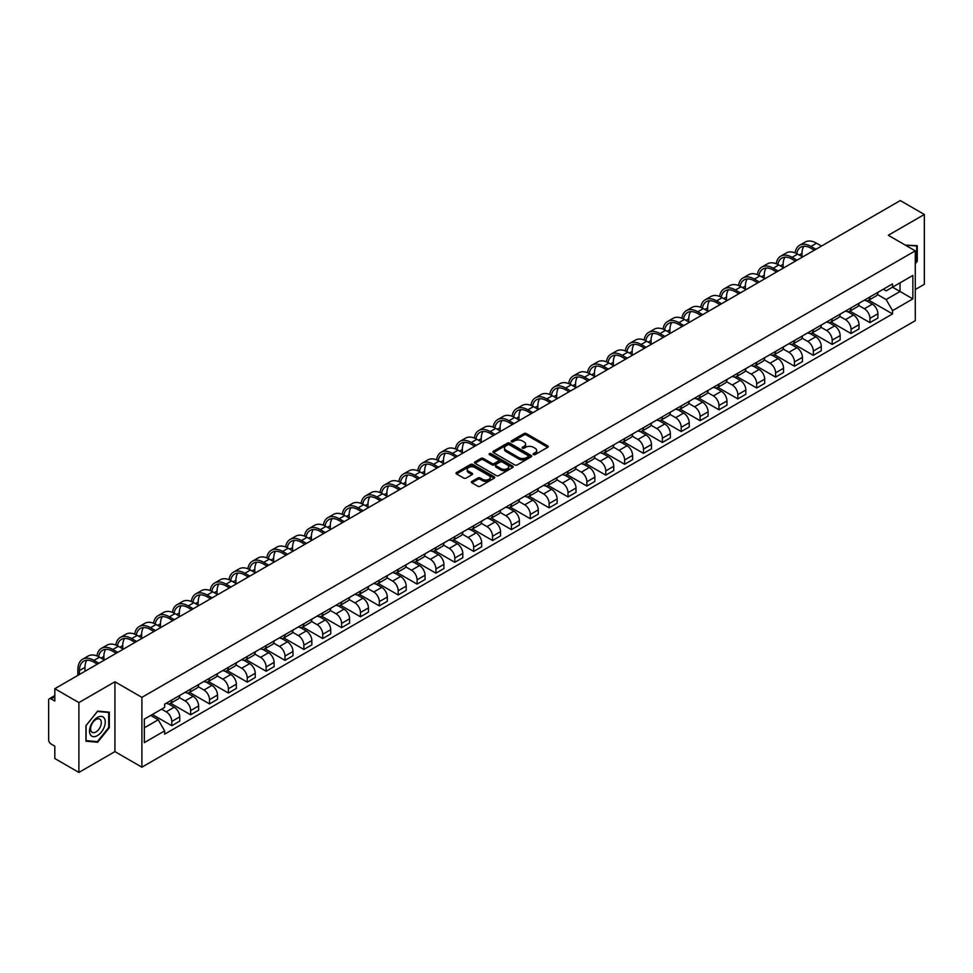 <?xml version="1.0" encoding="UTF-8"?>
<svg xmlns="http://www.w3.org/2000/svg" width="973" height="973" viewBox="0 0 973 973"><rect width="100%" height="100%" fill="white"/><g stroke="black" fill="none" stroke-linecap="round" stroke-linejoin="round"><path stroke-width="1.46" d="M533.459 454.573A1.18 0.681 0 0 0 535.126 454.573L547.738 447.288A1.678 0.973 0 0 0 548.237 446.607A1.678 0.973 0 0 0 547.738 445.914L526.369 433.581A1.678 0.973 0 0 0 523.997 433.581L511.384 440.866A1.18 0.681 0 0 0 513.039 441.827L514.681 440.878A5.376 3.101 0 0 1 522.27 440.878L524.058 441.912A5.376 3.101 0 0 1 525.627 444.102A5.376 3.101 0 0 1 524.058 446.291L522.428 447.239A1.18 0.681 0 0 0 524.082 448.2L525.712 447.252A5.376 3.101 0 0 1 533.313 447.252L535.101 448.285A5.376 3.101 0 0 1 536.67 450.475A5.376 3.101 0 0 1 535.101 452.664L533.459 453.613A1.18 0.681 0 0 0 533.459 454.573L533.459 453.613M471.881 481.428A1.678 0.973 0 0 0 471.382 482.109A1.678 0.973 0 0 0 471.881 482.79L477.877 486.257A1.678 0.973 0 0 0 480.248 486.257L494.26 478.169A1.678 0.973 0 0 0 494.746 477.488A1.678 0.973 0 0 0 494.26 476.794L472.89 464.462A1.678 0.973 0 0 0 470.506 464.462L456.507 472.55A1.678 0.973 0 0 0 456.009 473.231A1.678 0.973 0 0 0 456.507 473.924L463.744 478.096A1.678 0.973 0 0 0 466.116 478.096L472.112 474.642A1.678 0.973 0 0 0 472.61 473.948A1.678 0.973 0 0 0 472.112 473.267L468.524 471.2A4.488 2.591 0 0 1 467.21 469.363A4.488 2.591 0 0 1 469.983 466.967A4.488 2.591 0 0 1 474.873 467.526L488.945 475.651A4.488 2.591 0 0 1 490.258 477.488A4.488 2.591 0 0 1 487.485 479.884A4.488 2.591 0 0 1 482.596 479.312L480.248 477.962A1.678 0.973 0 0 0 477.877 477.962L471.881 481.428L471.881 482.79L477.877 479.361L477.877 477.962M141.9 697.361L114.936 681.781L78.886 702.591L54.816 688.702L900.28 200.572L924.35 214.474L888.3 235.284L915.277 250.852L141.9 697.361L141.9 767.186L915.277 320.689L915.277 250.852M514.79 464.936A1.678 0.973 0 0 0 517.174 464.936L531.173 456.848A1.678 0.973 0 0 0 531.672 456.167A1.678 0.973 0 0 0 531.173 455.486L509.803 443.141A1.678 0.973 0 0 0 507.432 443.141L493.42 451.229A1.678 0.973 0 0 0 492.934 451.91A1.678 0.973 0 0 0 493.42 452.603L514.79 464.936M489.796 454.829A1.18 0.681 0 0 1 490.988 454.987L512.698 467.526L498.711 475.602A1.678 0.973 0 0 1 496.327 475.602L474.958 463.257L474.958 461.883A1.678 0.973 0 0 0 474.471 462.576A1.678 0.973 0 0 0 474.958 463.257M474.958 461.883L480.954 458.429A1.678 0.973 0 0 1 483.338 458.429L491.997 463.428A1.678 0.973 0 0 0 494.369 463.428L498.346 461.129A1.678 0.973 0 0 0 498.845 460.448A1.678 0.973 0 0 0 498.346 459.767L489.334 454.549A1.18 0.681 0 0 1 490.988 453.6L512.722 466.14A1.678 0.973 0 0 1 513.209 466.821A1.678 0.973 0 0 1 512.722 467.514L512.722 466.14M78.886 702.591L78.886 772.428L54.816 758.526L54.816 746.169L51.07 744.004A3.418 1.97 -120 0 1 48.65 739.808L48.65 700.292A3.418 1.97 -120 0 1 49.355 698.723L54.816 695.573M915.277 289.54L924.35 284.298L924.35 214.474M78.886 772.428L114.936 751.618L141.9 767.186M54.816 688.702L54.816 701.059L51.07 698.894A3.418 1.97 -120 0 0 49.355 698.723M869.923 296.947A7.869 4.549 60 0 1 868.293 300.475L876.272 295.865A7.869 4.549 -120 0 0 877.901 292.338M858.587 305.413L864.352 308.745A7.869 4.549 60 0 1 869.923 318.378L877.901 313.768A7.869 4.549 -120 0 0 872.343 304.135L866.627 300.839M877.901 313.768L877.901 318.037L869.923 322.635L849.915 311.092M868.293 300.475A7.869 4.549 60 0 1 864.413 300.122M869.923 318.378L869.923 322.635M851.047 307.833A7.869 4.549 60 0 1 849.417 311.372L857.408 306.763A7.869 4.549 -120 0 0 859.037 303.223M831.039 321.978L851.047 333.532L859.037 328.923L859.037 324.666A7.869 4.549 -120 0 0 853.467 315.033L847.763 311.725M849.417 311.372A7.869 4.549 60 0 1 845.549 311.007M839.723 316.31L845.488 319.643A7.869 4.549 60 0 1 851.047 329.275L851.047 333.532M832.183 318.73A7.869 4.549 60 0 1 830.553 322.258L838.531 317.648A7.869 4.549 -120 0 0 840.161 314.121M812.175 332.875L832.183 344.43L840.161 339.82L840.161 335.563A7.869 4.549 -120 0 0 834.603 325.919L828.887 322.622M830.553 322.258A7.869 4.549 60 0 1 826.685 321.905M820.859 327.208L826.624 330.528A7.869 4.549 60 0 1 832.183 340.173L832.183 344.43M813.319 329.628A7.869 4.549 60 0 1 811.689 333.155L819.667 328.546A7.869 4.549 -120 0 0 821.297 325.018M793.299 343.773L813.319 355.327L821.297 350.718L821.297 346.449A7.869 4.549 -120 0 0 815.739 336.816L810.023 333.52M811.689 333.155A7.869 4.549 60 0 1 807.809 332.802M801.983 338.093L807.748 341.426A7.869 4.549 60 0 1 813.319 351.058L813.319 355.327M794.442 340.514A7.869 4.549 60 0 1 792.813 344.053L800.803 339.443A7.869 4.549 -120 0 0 802.433 335.904M774.435 354.659L794.442 366.213L802.433 361.603L802.433 357.346A7.869 4.549 -120 0 0 796.863 347.714L791.146 344.406M792.813 344.053A7.869 4.549 60 0 1 788.945 343.7M783.119 348.991L788.884 352.323A7.869 4.549 60 0 1 794.442 361.956L794.442 366.213M775.578 351.411A7.869 4.549 60 0 1 773.949 354.938L781.927 350.329A7.869 4.549 -120 0 0 783.557 346.802M755.571 365.556L775.578 377.11L783.557 372.501L783.557 368.244A7.869 4.549 -120 0 0 777.999 358.599L772.282 355.303M773.949 354.938A7.869 4.549 60 0 1 770.069 354.586M764.243 359.888L770.008 363.209A7.869 4.549 60 0 1 775.578 372.854L775.578 377.11M756.714 362.309A7.869 4.549 60 0 1 755.084 365.836L763.063 361.226A7.869 4.549 -120 0 0 764.693 357.699M736.695 376.454L756.714 388.008L764.693 383.398L764.693 379.129A7.869 4.549 -120 0 0 759.122 369.497L753.418 366.201M755.084 365.836A7.869 4.549 60 0 1 751.205 365.483M745.379 370.774L751.144 374.106A7.869 4.549 60 0 1 756.714 383.739L756.714 388.008M737.838 373.194A7.869 4.549 60 0 1 736.208 376.733L744.199 372.124A7.869 4.549 -120 0 0 745.829 368.585M717.831 387.339L737.838 398.894L745.829 394.284L745.829 390.027A7.869 4.549 -120 0 0 740.258 380.394L734.542 377.086M736.208 376.733A7.869 4.549 60 0 1 732.341 376.381M726.515 381.671L732.28 385.004A7.869 4.549 60 0 1 737.838 394.637L737.838 398.894M718.974 384.092A7.869 4.549 60 0 1 717.344 387.619L725.323 383.009A7.869 4.549 -120 0 0 726.953 379.482M698.955 398.237L718.974 409.791L726.953 405.182L726.953 400.925A7.869 4.549 -120 0 0 721.394 391.28L715.678 387.984M717.344 387.619A7.869 4.549 60 0 1 713.464 387.266M707.639 392.569L713.404 395.889A7.869 4.549 60 0 1 718.974 405.534L718.974 409.791M700.098 394.989A7.869 4.549 60 0 1 698.468 398.516L706.459 393.907A7.869 4.549 -120 0 0 708.089 390.38M680.091 409.134L700.098 420.689L708.089 416.079L708.089 411.81A7.869 4.549 -120 0 0 702.518 402.177L696.814 398.881M698.468 398.516A7.869 4.549 60 0 1 694.6 398.164M688.775 403.454L694.54 406.787A7.869 4.549 60 0 1 700.098 416.42L700.098 420.689M681.234 405.875A7.869 4.549 60 0 1 679.604 409.414L687.583 404.804A7.869 4.549 -120 0 0 689.212 401.265M661.226 420.02L681.234 431.574L689.212 426.965L689.212 422.708A7.869 4.549 -120 0 0 683.654 413.075L677.938 409.779M679.604 409.414A7.869 4.549 60 0 1 675.736 409.061M669.91 414.352L675.676 417.685A7.869 4.549 60 0 1 681.234 427.317L681.234 431.574M662.37 416.772A7.869 4.549 60 0 1 660.74 420.3L668.719 415.702A7.869 4.549 -120 0 0 670.348 412.163M642.35 430.917L662.37 442.472L670.348 437.862L670.348 433.605A7.869 4.549 -120 0 0 664.79 423.96L659.074 420.664M660.74 420.3A7.869 4.549 60 0 1 656.86 419.947M651.034 425.25L656.799 428.57A7.869 4.549 60 0 1 662.37 438.215L662.37 442.472M643.494 427.67A7.869 4.549 60 0 1 641.864 431.197L649.855 426.588A7.869 4.549 -120 0 0 651.484 423.06M623.486 441.815L643.494 453.369L651.484 448.76L651.484 444.491A7.869 4.549 -120 0 0 645.914 434.858L640.198 431.562M641.864 431.197A7.869 4.549 60 0 1 637.996 430.844M632.17 436.135L637.935 439.468A7.869 4.549 60 0 1 643.494 449.1L643.494 453.369M624.63 438.555A7.869 4.549 60 0 1 623 442.095L630.978 437.485A7.869 4.549 -120 0 0 632.608 433.946M604.622 452.7L624.63 464.255L632.608 459.645L632.608 455.388A7.869 4.549 -120 0 0 627.05 445.756L621.333 442.46M623 442.095A7.869 4.549 60 0 1 619.12 441.742M613.294 447.033L619.059 450.365A7.869 4.549 60 0 1 624.63 459.998L624.63 464.255M605.753 449.453A7.869 4.549 60 0 1 604.136 452.992L612.114 448.383A7.869 4.549 -120 0 0 613.744 444.843M585.746 463.598L605.765 475.152L613.744 470.543L613.744 466.286A7.869 4.549 -120 0 0 608.174 456.641L602.469 453.345M604.136 452.992A7.869 4.549 60 0 1 600.256 452.627M594.43 457.93L600.195 461.251A7.869 4.549 60 0 1 605.765 470.896L605.765 475.152M586.889 460.351A7.869 4.549 60 0 1 585.26 463.878L593.25 459.268A7.869 4.549 -120 0 0 594.868 455.741M566.882 474.496L586.889 486.05L594.868 481.44L594.868 477.184A7.869 4.549 -120 0 0 589.31 467.539L583.593 464.243M585.26 463.878A7.869 4.549 60 0 1 581.392 463.525M575.566 468.816L581.331 472.148A7.869 4.549 60 0 1 586.889 481.781L586.889 486.05M568.025 471.236A7.869 4.549 60 0 1 566.395 474.775L574.374 470.166A7.869 4.549 -120 0 0 576.004 466.639M548.006 485.381L568.025 496.935L576.004 492.326L576.004 488.069A7.869 4.549 -120 0 0 570.446 478.436L564.729 475.14M566.395 474.775A7.869 4.549 60 0 1 562.516 474.423M556.69 479.713L562.455 483.046A7.869 4.549 60 0 1 568.025 492.679L568.025 496.935M549.149 482.134A7.869 4.549 60 0 1 547.519 485.673L555.51 481.063A7.869 4.549 -120 0 0 557.14 477.524M529.142 496.279L549.149 507.833L557.14 503.223L557.14 498.967A7.869 4.549 -120 0 0 551.569 489.334L545.853 486.026M547.519 485.673A7.869 4.549 60 0 1 543.652 485.308M537.826 490.611L543.591 493.931A7.869 4.549 60 0 1 549.149 503.576L549.149 507.833M530.285 493.031A7.869 4.549 60 0 1 528.655 496.558L536.634 491.949A7.869 4.549 -120 0 0 538.264 488.422M510.278 507.176L530.285 518.731L538.264 514.121L538.264 509.864A7.869 4.549 -120 0 0 532.705 500.219L526.989 496.923M528.655 496.558A7.869 4.549 60 0 1 524.788 496.206M518.95 501.496L524.727 504.829A7.869 4.549 60 0 1 530.285 514.474L530.285 518.731M511.421 503.929A7.869 4.549 60 0 1 509.791 507.456L517.77 502.846A7.869 4.549 -120 0 0 519.4 499.319M491.401 518.062L511.421 529.616L519.4 525.006L519.4 520.75A7.869 4.549 -120 0 0 513.841 511.117L508.125 507.821M509.791 507.456A7.869 4.549 60 0 1 505.911 507.103M500.086 512.394L505.851 515.726A7.869 4.549 60 0 1 511.421 525.359L511.421 529.616M492.545 514.814A7.869 4.549 60 0 1 490.915 518.354L498.906 513.744A7.869 4.549 -120 0 0 500.536 510.205M472.537 528.959L492.545 540.514L500.536 535.904L500.536 531.647A7.869 4.549 -120 0 0 494.965 522.014L489.249 518.706M490.915 518.354A7.869 4.549 60 0 1 487.047 517.989M481.221 523.292L486.986 526.624A7.869 4.549 60 0 1 492.545 536.257L492.545 540.514M473.681 525.712A7.869 4.549 60 0 1 472.051 529.239L480.03 524.629A7.869 4.549 -120 0 0 481.659 521.102M453.673 539.857L473.681 551.411L481.659 546.802L481.659 542.545A7.869 4.549 -120 0 0 476.101 532.9L470.385 529.604M472.051 529.239A7.869 4.549 60 0 1 468.171 528.886M462.345 534.189L468.11 537.51A7.869 4.549 60 0 1 473.681 547.154L473.681 551.411M454.805 536.61A7.869 4.549 60 0 1 453.175 540.137L461.166 535.527A7.869 4.549 -120 0 0 462.795 532M434.797 550.754L454.805 562.297L462.795 557.699L462.795 553.43A7.869 4.549 -120 0 0 457.225 543.798L451.521 540.501M453.175 540.137A7.869 4.549 60 0 1 449.307 539.784M443.481 545.075L449.246 548.407A7.869 4.549 60 0 1 454.805 558.04L454.805 562.297M435.94 547.495A7.869 4.549 60 0 1 434.311 551.034L442.289 546.425A7.869 4.549 -120 0 0 443.919 542.885M415.933 561.64L435.94 573.194L443.919 568.585L443.919 564.328A7.869 4.549 -120 0 0 438.361 554.695L432.644 551.387M434.311 551.034A7.869 4.549 60 0 1 430.443 550.669M424.617 555.972L430.382 559.305A7.869 4.549 60 0 1 435.94 568.937L435.94 573.194M417.076 558.393A7.869 4.549 60 0 1 415.447 561.92L423.425 557.31A7.869 4.549 -120 0 0 425.055 553.783M397.057 572.538L417.076 584.092L425.055 579.482L425.055 575.225A7.869 4.549 -120 0 0 419.497 565.581L413.78 562.285M415.447 561.92A7.869 4.549 60 0 1 411.567 561.567M405.741 566.87L411.506 570.19A7.869 4.549 60 0 1 417.076 579.835L417.076 584.092M398.2 569.29A7.869 4.549 60 0 1 396.57 572.817L404.561 568.208A7.869 4.549 -120 0 0 406.191 564.681M378.193 583.435L398.2 594.99L406.191 590.38L406.191 586.111A7.869 4.549 -120 0 0 400.621 576.478L394.904 573.182M396.57 572.817A7.869 4.549 60 0 1 392.703 572.465M386.877 577.755L392.642 581.088A7.869 4.549 60 0 1 398.2 590.72L398.2 594.99M379.336 580.176A7.869 4.549 60 0 1 377.706 583.715L385.685 579.105A7.869 4.549 -120 0 0 387.315 575.566M359.329 594.321L379.336 605.875L387.315 601.265L387.315 597.008A7.869 4.549 -120 0 0 381.757 587.376L376.04 584.068M377.706 583.715A7.869 4.549 60 0 1 373.827 583.362M368.001 588.653L373.766 591.985A7.869 4.549 60 0 1 379.336 601.618L379.336 605.875M360.472 591.073A7.869 4.549 60 0 1 358.842 594.6L366.821 589.991A7.869 4.549 -120 0 0 368.451 586.464M340.453 605.218L360.472 616.773L368.451 612.163L368.451 607.906A7.869 4.549 -120 0 0 362.88 598.261L357.176 594.965M358.842 594.6A7.869 4.549 60 0 1 354.963 594.248M349.137 599.55L354.902 602.871A7.869 4.549 60 0 1 360.472 612.516L360.472 616.773M341.596 601.971A7.869 4.549 60 0 1 339.966 605.498L347.957 600.888A7.869 4.549 -120 0 0 349.587 597.361M321.589 616.116L341.596 627.67L349.587 623.061L349.587 618.792A7.869 4.549 -120 0 0 344.016 609.159L338.3 605.863M339.966 605.498A7.869 4.549 60 0 1 336.099 605.145M330.273 610.436L336.038 613.768A7.869 4.549 60 0 1 341.596 623.401L341.596 627.67M322.732 612.856A7.869 4.549 60 0 1 321.102 616.396L329.081 611.786A7.869 4.549 -120 0 0 330.711 608.247M302.712 627.001L322.732 638.556L330.711 633.946L330.711 629.689A7.869 4.549 -120 0 0 325.152 620.056L319.436 616.748M321.102 616.396A7.869 4.549 60 0 1 317.222 616.043M311.396 621.333L317.162 624.666A7.869 4.549 60 0 1 322.732 634.299L322.732 638.556M303.856 623.754A7.869 4.549 60 0 1 302.226 627.281L310.217 622.671A7.869 4.549 -120 0 0 311.846 619.144M283.848 637.899L303.856 649.453L311.846 644.844L311.846 640.587A7.869 4.549 -120 0 0 306.276 630.942L300.572 627.646M302.226 627.281A7.869 4.549 60 0 1 298.358 626.928M292.532 632.231L298.297 635.551A7.869 4.549 60 0 1 303.856 645.196L303.856 649.453M284.992 634.651A7.869 4.549 60 0 1 283.362 638.179L291.341 633.569A7.869 4.549 -120 0 0 292.97 630.042M264.984 648.796L284.992 660.351L292.97 655.741L292.97 651.472A7.869 4.549 -120 0 0 287.412 641.839L281.696 638.543M283.362 638.179A7.869 4.549 60 0 1 279.494 637.826M273.668 643.117L279.433 646.449A7.869 4.549 60 0 1 284.992 656.082L284.992 660.351M266.128 645.537A7.869 4.549 60 0 1 264.498 649.076L272.476 644.467A7.869 4.549 -120 0 0 274.106 640.927M246.108 659.682L266.128 671.236L274.106 666.627L274.106 662.37A7.869 4.549 -120 0 0 268.548 652.737L262.832 649.441M264.498 649.076A7.869 4.549 60 0 1 260.618 648.723M254.792 654.014L260.557 657.347A7.869 4.549 60 0 1 266.128 666.979L266.128 671.236M247.251 656.434A7.869 4.549 60 0 1 245.622 659.962L253.612 655.364A7.869 4.549 -120 0 0 255.242 651.825M227.244 670.579L247.251 682.134L255.242 677.524L255.242 673.267A7.869 4.549 -120 0 0 249.672 663.622L243.955 660.326M245.622 659.962A7.869 4.549 60 0 1 241.754 659.609M235.928 664.912L241.693 668.232A7.869 4.549 60 0 1 247.251 677.877L247.251 682.134M228.387 667.332A7.869 4.549 60 0 1 226.758 670.859L234.736 666.25A7.869 4.549 -120 0 0 236.366 662.722M208.38 681.477L228.387 693.031L236.366 688.422L236.366 684.153A7.869 4.549 -120 0 0 230.808 674.52L225.091 671.224M226.758 670.859A7.869 4.549 60 0 1 222.878 670.506M217.052 675.797L222.817 679.13A7.869 4.549 60 0 1 228.387 688.762L228.387 693.031M209.511 678.217A7.869 4.549 60 0 1 207.894 681.757L215.872 677.147A7.869 4.549 -120 0 0 217.502 673.608M189.504 692.362L209.523 703.917L217.502 699.307L217.502 695.05A7.869 4.549 -120 0 0 211.932 685.418L206.227 682.122M207.894 681.757A7.869 4.549 60 0 1 204.014 681.404M198.188 686.695L203.953 690.027A7.869 4.549 60 0 1 209.523 699.66L209.523 703.917M190.647 689.115A7.869 4.549 60 0 1 189.017 692.654L197.008 688.045A7.869 4.549 -120 0 0 198.626 684.505M170.64 703.26L190.647 714.814L198.626 710.205L198.626 705.948A7.869 4.549 -120 0 0 193.068 696.303L187.351 693.007M189.017 692.654A7.869 4.549 60 0 1 185.15 692.29M179.324 697.592L185.089 700.913A7.869 4.549 60 0 1 190.647 710.558L190.647 714.814M171.783 700.013A7.869 4.549 60 0 1 170.153 703.54L178.132 698.93A7.869 4.549 -120 0 0 179.762 695.403M152.372 714.498L171.783 725.712L179.762 721.102L179.762 716.846A7.869 4.549 -120 0 0 174.203 707.201L168.487 703.905M170.153 703.54A7.869 4.549 60 0 1 166.274 703.187M161.615 709.159L166.213 711.81A7.869 4.549 60 0 1 171.783 721.443L171.783 725.712M883.289 289.224L886.123 290.866L912.856 275.432L900.037 282.839L900.037 291.499L886.123 299.526L877.464 294.527M144.32 727.804L158.234 719.777L164.644 730.881L144.32 742.606L144.32 719.144L164.644 707.407L164.644 704.136L892.545 283.885L892.545 287.169L912.856 298.893L892.545 310.63L886.123 299.526M912.856 275.432L912.856 298.893M164.644 730.881L164.644 734.153L892.545 313.914L892.545 310.63M915.277 263.732L917.271 261.251L917.271 245.695L905.267 245.074M114.936 681.781L114.936 751.618M85.965 741.207L97.641 742.253L109.304 727.731L109.304 712.163L97.641 711.117L85.965 725.639L85.965 741.207M158.234 719.777L150.73 715.447M868.78 300.195L892.545 313.914M96.4 741.535L97.641 742.253M533.934 454.744L535.101 454.063A5.376 3.101 0 0 0 536.67 451.873L536.67 450.475M525.627 444.102L525.627 445.5A5.376 3.101 0 0 1 524.058 447.689L522.89 448.358M547.738 445.914L547.738 447.288L526.369 434.98A1.678 0.973 0 0 0 523.997 434.98L511.847 441.985M531.161 456.86L509.803 444.539A1.678 0.973 0 0 0 507.432 444.539L493.445 452.615L493.42 451.229M528.205 456.641A1.18 0.681 0 0 0 528.205 455.68L509.451 444.856A1.18 0.681 0 0 0 507.784 444.856L506.069 445.853A5.376 3.101 0 0 0 504.501 448.042A5.376 3.101 0 0 0 506.069 450.231L518.889 457.638A5.376 3.101 0 0 0 526.49 457.638L528.205 456.641L528.205 458.04A1.18 0.681 0 0 0 528.558 457.565L528.558 456.167M504.501 448.042L504.501 449.441A5.376 3.101 0 0 0 506.069 451.63L506.069 450.231M528.205 458.04L526.49 459.037A5.376 3.101 0 0 1 518.889 459.037L506.069 451.63M474.982 463.27L480.954 459.828L480.954 458.429M498.845 460.448L498.845 461.847A1.678 0.973 0 0 1 498.346 462.528L494.369 464.826A1.678 0.973 0 0 1 491.997 464.826L483.338 459.828A1.678 0.973 0 0 0 480.954 459.828M500.998 468.621A4.488 2.591 0 0 0 505.887 469.181A4.488 2.591 0 0 0 508.66 466.785A4.488 2.591 0 0 0 507.347 464.96L502.384 462.09A1.678 0.973 0 0 0 500.013 462.09L496.035 464.389A1.678 0.973 0 0 0 495.549 465.082A1.678 0.973 0 0 0 496.035 465.763L500.998 468.621L500.998 470.02A4.488 2.591 0 0 0 505.887 470.579A4.488 2.591 0 0 0 508.66 468.183L508.66 466.785M495.549 465.082L495.549 466.468A1.678 0.973 0 0 0 496.035 467.162L496.035 465.763M500.998 470.02L496.035 467.162M490.258 477.488L490.258 478.874A4.488 2.591 0 0 1 487.485 481.27A4.488 2.591 0 0 1 482.596 480.711L480.248 479.361A1.678 0.973 0 0 0 477.877 479.361M467.21 469.363L467.21 470.762A4.488 2.591 0 0 0 468.524 472.586L468.524 471.2M472.112 473.267L472.112 474.642L468.524 472.586M494.235 478.181L472.89 465.86A1.678 0.973 0 0 0 470.506 465.86L456.519 473.936L456.507 472.55M796.705 253.588A20.53 11.846 60 0 1 800.694 247.215A20.53 11.846 60 0 1 810.959 248.237L814.34 250.195M821.48 246.072L816.517 243.201A22.756 13.136 -120 0 0 805.145 242.082L799.587 245.293A22.756 13.136 -120 0 0 795.075 252.858M815.921 249.283L810.959 246.424A22.756 13.136 -120 0 0 799.587 245.293M794.868 260.74L794.868 261.433M802.007 256.617L802.007 253.406A20.53 11.846 60 0 1 803.856 246.278M905.291 245.087L916.675 245.999L916.675 261.08L915.277 262.807M915.921 245.573L916.675 245.999M104.208 718.074A11.117 6.422 120 0 0 93.469 720.957A11.117 6.422 120 0 0 90.586 735.016A11.117 6.422 120 0 0 101.326 732.134A11.117 6.422 120 0 0 104.208 718.074M100.62 719.923A7.614 4.391 120 0 0 99.769 719.132A7.614 4.391 120 0 0 92.69 722.684A7.614 4.391 120 0 0 91.304 731.514A7.614 4.391 120 0 0 92.155 732.316A7.614 4.391 120 0 0 99.234 728.753A7.614 4.391 120 0 0 100.62 719.923M97.397 741.621L86.086 740.611L86.086 725.542L97.397 711.47L108.708 712.479L108.708 727.561L97.397 741.621M107.954 712.041L108.708 712.479M777.841 264.486A20.53 11.846 60 0 1 781.83 258.113A20.53 11.846 60 0 1 792.083 259.122L795.476 261.08M802.616 256.957L797.653 254.099A22.756 13.136 -120 0 0 786.281 252.968L780.711 256.191A22.756 13.136 -120 0 0 776.211 263.744M797.045 260.18L792.083 257.31A22.756 13.136 -120 0 0 780.711 256.191M776.004 271.625L776.004 272.331M783.143 267.502L783.143 264.291A20.53 11.846 60 0 1 784.992 257.176M758.964 275.371A20.53 11.846 60 0 1 762.954 269.01A20.53 11.846 60 0 1 773.219 270.02L776.6 271.978M783.739 267.855L778.777 264.997A22.756 13.136 -120 0 0 767.405 263.865L761.847 267.076A22.756 13.136 -120 0 0 757.335 274.641M778.181 271.066L773.219 268.207A22.756 13.136 -120 0 0 761.847 267.076M757.128 282.523L757.128 283.216M764.267 278.4L764.267 275.189A20.53 11.846 60 0 1 766.128 268.062M740.1 286.269A20.53 11.846 60 0 1 744.09 279.896A20.53 11.846 60 0 1 754.355 280.917L757.736 282.875M764.875 278.752L759.913 275.882A22.756 13.136 -120 0 0 748.541 274.763L742.971 277.974A22.756 13.136 -120 0 0 738.471 285.539M759.305 281.963L754.355 279.105A22.756 13.136 -120 0 0 742.971 277.974M738.264 293.42L738.264 294.114M745.403 289.297L745.403 286.086A20.53 11.846 60 0 1 747.252 278.959M721.236 297.166A20.53 11.846 60 0 1 725.213 290.793A20.53 11.846 60 0 1 735.479 291.815L738.872 293.761M745.999 289.65L741.049 286.78A22.756 13.136 -120 0 0 729.665 285.661L724.107 288.872A22.756 13.136 -120 0 0 719.606 296.424M740.441 292.861L735.479 289.99A22.756 13.136 -120 0 0 724.107 288.872M719.4 304.306L719.4 305.011M726.527 300.195L726.527 296.972A20.53 11.846 60 0 1 728.388 289.857M702.36 308.052A20.53 11.846 60 0 1 706.349 301.691A20.53 11.846 60 0 1 716.615 302.7L719.996 304.658M727.135 300.535L722.173 297.677A22.756 13.136 -120 0 0 710.801 296.546L705.243 299.757A22.756 13.136 -120 0 0 700.73 307.322M721.577 303.746L716.615 300.888A22.756 13.136 -120 0 0 705.243 299.757M700.524 315.203L700.524 315.897M707.663 311.08L707.663 307.869A20.53 11.846 60 0 1 709.512 300.742M683.496 318.949A20.53 11.846 60 0 1 687.485 312.576A20.53 11.846 60 0 1 697.75 313.598L701.132 315.556M708.271 311.433L703.309 308.575A22.756 13.136 -120 0 0 691.937 307.444L686.366 310.655A22.756 13.136 -120 0 0 681.866 318.22M702.701 314.644L697.75 311.786A22.756 13.136 -120 0 0 686.366 310.655M681.659 326.101L681.659 326.794M688.799 321.978L688.799 318.767A20.53 11.846 60 0 1 690.648 311.64M664.62 329.847A20.53 11.846 60 0 1 668.609 323.474A20.53 11.846 60 0 1 678.874 324.496L682.268 326.441M689.395 322.331L684.445 319.46A22.756 13.136 -120 0 0 673.061 318.341L667.502 321.552A22.756 13.136 -120 0 0 663.002 329.105M683.837 325.541L678.874 322.671A22.756 13.136 -120 0 0 667.502 321.552M662.783 336.986L662.783 337.692M669.923 332.875L669.923 329.652A20.53 11.846 60 0 1 671.784 322.537M645.756 340.732A20.53 11.846 60 0 1 649.745 334.371A20.53 11.846 60 0 1 660.01 335.381L663.391 337.339M670.531 333.216L665.568 330.358A22.756 13.136 -120 0 0 654.197 329.227L648.626 332.438A22.756 13.136 -120 0 0 644.126 340.003M664.96 336.427L660.01 333.569A22.756 13.136 -120 0 0 648.626 332.438M643.919 347.884L643.919 348.577M651.059 343.761L651.059 340.55A20.53 11.846 60 0 1 652.907 333.423M626.892 351.63A20.53 11.846 60 0 1 630.881 345.257A20.53 11.846 60 0 1 641.134 346.279L644.527 348.237M651.667 344.114L646.704 341.255A22.756 13.136 -120 0 0 635.333 340.124L629.762 343.335A22.756 13.136 -120 0 0 625.262 350.9M646.096 347.325L641.134 344.466A22.756 13.136 -120 0 0 629.762 343.335M625.055 358.782L625.055 359.475M632.182 354.659L632.182 351.448A20.53 11.846 60 0 1 634.043 344.32M608.016 362.528A20.53 11.846 60 0 1 612.005 356.154A20.53 11.846 60 0 1 622.27 357.176L625.651 359.122M632.791 355.011L627.828 352.141A22.756 13.136 -120 0 0 616.456 351.022L610.898 354.233A22.756 13.136 -120 0 0 606.386 361.786M627.232 358.222L622.27 355.352A22.756 13.136 -120 0 0 610.898 354.233M606.179 369.667L606.179 370.372M613.318 365.556L613.318 362.345A20.53 11.846 60 0 1 615.167 355.218M589.151 373.413A20.53 11.846 60 0 1 593.141 367.052A20.53 11.846 60 0 1 603.406 368.062L606.787 370.02M613.927 365.897L608.964 363.038A22.756 13.136 -120 0 0 597.592 361.907L592.022 365.118A22.756 13.136 -120 0 0 587.522 372.683M608.356 369.108L603.406 366.249A22.756 13.136 -120 0 0 592.022 365.118M587.315 380.565L587.315 381.258M594.454 376.442L594.454 373.231A20.53 11.846 60 0 1 596.303 366.103M570.287 384.311A20.53 11.846 60 0 1 574.265 377.938A20.53 11.846 60 0 1 584.53 378.959L587.923 380.917M595.05 376.794L590.1 373.936A22.756 13.136 -120 0 0 578.716 372.805L573.158 376.016A22.756 13.136 -120 0 0 568.658 383.581M589.492 380.005L584.53 377.147A22.756 13.136 -120 0 0 573.158 376.016M568.451 391.462L568.451 392.155M575.578 387.339L575.578 384.128A20.53 11.846 60 0 1 577.439 377.001M551.411 395.208A20.53 11.846 60 0 1 555.401 388.835A20.53 11.846 60 0 1 565.666 389.857L569.047 391.803M576.186 387.692L571.224 384.822A22.756 13.136 -120 0 0 559.852 383.703L554.294 386.913A22.756 13.136 -120 0 0 549.781 394.466M570.628 390.903L565.666 388.032A22.756 13.136 -120 0 0 554.294 386.913M549.575 402.348L549.575 403.053M556.714 398.237L556.714 395.026A20.53 11.846 60 0 1 558.563 387.899M532.547 406.094A20.53 11.846 60 0 1 536.537 399.733A20.53 11.846 60 0 1 546.79 400.742L550.183 402.7M557.322 398.577L552.36 395.719A22.756 13.136 -120 0 0 540.988 394.588L535.418 397.799A22.756 13.136 -120 0 0 530.917 405.364M551.752 401.788L546.79 398.93A22.756 13.136 -120 0 0 535.418 397.799M530.711 413.245L530.711 413.939M537.85 409.122L537.85 405.911A20.53 11.846 60 0 1 539.699 398.784M513.671 416.991A20.53 11.846 60 0 1 517.66 410.618A20.53 11.846 60 0 1 527.925 411.64L531.319 413.598M538.446 409.475L533.496 406.617A22.756 13.136 -120 0 0 522.112 405.486L516.554 408.696A22.756 13.136 -120 0 0 512.041 416.262M532.888 412.686L527.925 409.828A22.756 13.136 -120 0 0 516.554 408.696M511.834 424.143L511.834 424.836M518.974 420.02L518.974 416.809A20.53 11.846 60 0 1 520.835 409.682M494.807 427.889A20.53 11.846 60 0 1 498.796 421.516A20.53 11.846 60 0 1 509.061 422.537L512.443 424.483M519.582 420.372L514.62 417.502A22.756 13.136 -120 0 0 503.248 416.383L497.677 419.594A22.756 13.136 -120 0 0 493.177 427.147M514.012 423.583L509.061 420.713A22.756 13.136 -120 0 0 497.677 419.594M492.97 435.028L492.97 435.734M500.11 430.917L500.11 427.706A20.53 11.846 60 0 1 501.959 420.579M475.943 438.774A20.53 11.846 60 0 1 479.92 432.413A20.53 11.846 60 0 1 490.185 433.423L493.579 435.381M500.706 431.258L495.756 428.4A22.756 13.136 -120 0 0 484.384 427.269L478.813 430.48A22.756 13.136 -120 0 0 474.313 438.045M495.148 434.481L490.185 431.611A22.756 13.136 -120 0 0 478.813 430.48M474.106 445.926L474.106 446.631M481.234 441.803L481.234 438.592A20.53 11.846 60 0 1 483.094 431.465M457.067 449.672A20.53 11.846 60 0 1 461.056 443.311A20.53 11.846 60 0 1 471.321 444.32L474.702 446.279M481.842 442.156L476.879 439.297A22.756 13.136 -120 0 0 465.508 438.166L459.949 441.377A22.756 13.136 -120 0 0 455.437 448.942M476.284 445.366L471.321 442.508A22.756 13.136 -120 0 0 459.949 441.377M455.23 456.824L455.23 457.517M462.37 452.7L462.37 449.49A20.53 11.846 60 0 1 464.218 442.362M438.203 460.57A20.53 11.846 60 0 1 442.192 454.196A20.53 11.846 60 0 1 452.457 455.218L455.838 457.176M462.978 453.053L458.015 450.183A22.756 13.136 -120 0 0 446.643 449.064L441.073 452.275A22.756 13.136 -120 0 0 436.573 459.84M457.407 456.264L452.457 453.394A22.756 13.136 -120 0 0 441.073 452.275M436.366 467.721L436.366 468.414M443.506 463.598L443.506 460.387A20.53 11.846 60 0 1 445.354 453.26M419.327 471.455A20.53 11.846 60 0 1 423.316 465.094A20.53 11.846 60 0 1 433.581 466.103L436.974 468.062M444.102 463.939L439.151 461.08A22.756 13.136 -120 0 0 427.767 459.949L422.209 463.172A22.756 13.136 -120 0 0 417.709 470.725M438.543 467.162L433.581 464.291A22.756 13.136 -120 0 0 422.209 463.172M417.502 478.607L417.502 479.312M424.629 474.483L424.629 471.273A20.53 11.846 60 0 1 426.49 464.157M400.462 482.353A20.53 11.846 60 0 1 404.452 475.992A20.53 11.846 60 0 1 414.717 477.001L418.098 478.959M425.237 474.836L420.275 471.978A22.756 13.136 -120 0 0 408.903 470.847L403.345 474.058A22.756 13.136 -120 0 0 398.833 481.623M419.679 478.047L414.717 475.189A22.756 13.136 -120 0 0 403.345 474.058M398.626 489.504L398.626 490.197M405.765 485.381L405.765 482.17A20.53 11.846 60 0 1 407.614 475.043M381.598 493.25A20.53 11.846 60 0 1 385.588 486.877A20.53 11.846 60 0 1 395.841 487.899L399.234 489.857M406.373 485.734L401.411 482.863A22.756 13.136 -120 0 0 390.039 481.744L384.469 484.955A22.756 13.136 -120 0 0 379.969 492.52M400.803 488.945L395.841 486.086A22.756 13.136 -120 0 0 384.469 484.955M379.762 500.402L379.762 501.095M386.889 496.279L386.889 493.068A20.53 11.846 60 0 1 388.75 485.941M362.722 504.148A20.53 11.846 60 0 1 366.712 497.775A20.53 11.846 60 0 1 376.977 498.784L380.358 500.742M387.497 496.619L382.535 493.761A22.756 13.136 -120 0 0 371.163 492.63L365.605 495.853A22.756 13.136 -120 0 0 361.092 503.406M381.939 499.842L376.977 496.972A22.756 13.136 -120 0 0 365.605 495.853M360.886 511.287L360.886 511.993M368.025 507.164L368.025 503.953A20.53 11.846 60 0 1 369.886 496.838M343.858 515.033A20.53 11.846 60 0 1 347.848 508.672A20.53 11.846 60 0 1 358.113 509.682L361.494 511.64M368.633 507.517L363.671 504.659A22.756 13.136 -120 0 0 352.299 503.528L346.729 506.738A22.756 13.136 -120 0 0 342.228 514.303M363.063 510.728L358.113 507.87A22.756 13.136 -120 0 0 346.729 506.738M342.022 522.185L342.022 522.878M349.161 518.062L349.161 514.851A20.53 11.846 60 0 1 351.01 507.724M324.994 525.931A20.53 11.846 60 0 1 328.971 519.558A20.53 11.846 60 0 1 339.236 520.579L342.63 522.537M349.757 518.414L344.807 515.544A22.756 13.136 -120 0 0 333.423 514.425L327.865 517.636A22.756 13.136 -120 0 0 323.364 525.201M344.199 521.625L339.236 518.767A22.756 13.136 -120 0 0 327.865 517.636M323.158 533.082L323.158 533.776M330.285 528.959L330.285 525.748A20.53 11.846 60 0 1 332.146 518.621M306.118 536.828A20.53 11.846 60 0 1 310.107 530.455A20.53 11.846 60 0 1 320.372 531.477L323.754 533.423M330.893 529.312L325.931 526.442A22.756 13.136 -120 0 0 314.559 525.323L309 528.534A22.756 13.136 -120 0 0 304.488 536.087M325.335 532.523L320.372 529.653A22.756 13.136 -120 0 0 309 528.534M304.281 543.968L304.281 544.673M311.421 539.857L311.421 536.634A20.53 11.846 60 0 1 313.27 529.519M287.254 547.714A20.53 11.846 60 0 1 291.243 541.353A20.53 11.846 60 0 1 301.508 542.362L304.89 544.321M312.029 540.197L307.067 537.339A22.756 13.136 -120 0 0 295.695 536.208L290.124 539.419A22.756 13.136 -120 0 0 285.624 546.984M306.459 543.408L301.508 540.55A22.756 13.136 -120 0 0 290.124 539.419M285.417 554.865L285.417 555.559M292.557 550.742L292.557 547.531A20.53 11.846 60 0 1 294.405 540.404M268.378 558.611A20.53 11.846 60 0 1 272.367 552.238A20.53 11.846 60 0 1 282.632 553.26L286.026 555.218M293.153 551.095L288.203 548.237A22.756 13.136 -120 0 0 276.819 547.106L271.26 550.317A22.756 13.136 -120 0 0 266.76 557.882M287.594 554.306L282.632 551.448A22.756 13.136 -120 0 0 271.26 550.317M266.541 565.763L266.541 566.456M273.681 561.64L273.681 558.429A20.53 11.846 60 0 1 275.541 551.302M249.514 569.509A20.53 11.846 60 0 1 253.503 563.136A20.53 11.846 60 0 1 263.768 564.158L267.149 566.104M274.289 561.993L269.326 559.122A22.756 13.136 -120 0 0 257.954 558.003L252.384 561.214A22.756 13.136 -120 0 0 247.884 568.767M268.718 565.204L263.768 562.333A22.756 13.136 -120 0 0 252.384 561.214M247.677 576.648L247.677 577.354M254.817 572.538L254.817 569.314A20.53 11.846 60 0 1 256.665 562.199M230.65 580.394A20.53 11.846 60 0 1 234.639 574.034A20.53 11.846 60 0 1 244.892 575.043L248.285 577.001M255.425 572.878L250.462 570.02A22.756 13.136 -120 0 0 239.09 568.889L233.52 572.1A22.756 13.136 -120 0 0 229.02 579.665M249.854 576.089L244.892 573.231A22.756 13.136 -120 0 0 233.52 572.1M228.813 587.546L228.813 588.239M235.94 583.423L235.94 580.212A20.53 11.846 60 0 1 237.801 573.085M211.773 591.292A20.53 11.846 60 0 1 215.763 584.919A20.53 11.846 60 0 1 226.028 585.941L229.409 587.899M236.548 583.776L231.586 580.917A22.756 13.136 -120 0 0 220.214 579.786L214.656 582.997A22.756 13.136 -120 0 0 210.144 590.562M230.99 586.987L226.028 584.128A22.756 13.136 -120 0 0 214.656 582.997M209.937 598.444L209.937 599.137M217.076 594.321L217.076 591.11A20.53 11.846 60 0 1 218.925 583.982M192.909 602.19A20.53 11.846 60 0 1 196.899 595.817A20.53 11.846 60 0 1 207.164 596.838L210.545 598.784M217.684 594.673L212.722 591.803A22.756 13.136 -120 0 0 201.35 590.684L195.78 593.895A22.756 13.136 -120 0 0 191.28 601.448M212.114 597.884L207.164 595.014A22.756 13.136 -120 0 0 195.78 593.895M191.073 609.329L191.073 610.035M198.212 605.218L198.212 602.007A20.53 11.846 60 0 1 200.061 594.88M174.045 613.075A20.53 11.846 60 0 1 178.023 606.714A20.53 11.846 60 0 1 188.288 607.724L191.681 609.682M198.808 605.559L193.858 602.701A22.756 13.136 -120 0 0 182.474 601.569L176.916 604.78A22.756 13.136 -120 0 0 172.416 612.345M193.25 608.77L188.288 605.911A22.756 13.136 -120 0 0 176.916 604.78M172.209 620.227L172.209 620.92M179.336 616.104L179.336 612.893A20.53 11.846 60 0 1 181.197 605.765M155.169 623.973A20.53 11.846 60 0 1 159.158 617.6A20.53 11.846 60 0 1 169.424 618.621L172.805 620.579M179.944 616.456L174.982 613.598A22.756 13.136 -120 0 0 163.61 612.467L158.052 615.678A22.756 13.136 -120 0 0 153.539 623.243M174.386 619.667L169.424 616.809A22.756 13.136 -120 0 0 158.052 615.678M153.333 631.124L153.333 631.818M160.472 627.001L160.472 623.79A20.53 11.846 60 0 1 162.321 616.663M136.305 634.87A20.53 11.846 60 0 1 140.294 628.497A20.53 11.846 60 0 1 150.547 629.519L153.941 631.465M161.08 627.354L156.118 624.484A22.756 13.136 -120 0 0 144.746 623.365L139.175 626.576A22.756 13.136 -120 0 0 134.675 634.128M155.51 630.565L150.547 627.694A22.756 13.136 -120 0 0 139.175 626.576M134.469 642.01L134.469 642.715M141.608 637.899L141.608 634.688A20.53 11.846 60 0 1 143.457 627.561M117.429 645.756A20.53 11.846 60 0 1 121.418 639.395A20.53 11.846 60 0 1 131.683 640.404L135.077 642.362M142.204 638.239L137.254 635.381A22.756 13.136 -120 0 0 125.87 634.25L120.311 637.461A22.756 13.136 -120 0 0 115.799 645.026M136.646 641.45L131.683 638.592A22.756 13.136 -120 0 0 120.311 637.461M115.592 652.907L115.592 653.601M122.732 648.784L122.732 645.573A20.53 11.846 60 0 1 124.593 638.446M98.565 656.653A20.53 11.846 60 0 1 102.554 650.28A20.53 11.846 60 0 1 112.819 651.302L116.201 653.26M123.34 649.137L118.378 646.279A22.756 13.136 -120 0 0 107.006 645.148L101.435 648.359A22.756 13.136 -120 0 0 96.935 655.924M117.769 652.348L112.819 649.49A22.756 13.136 -120 0 0 101.435 648.359M96.728 663.805L96.728 664.498M103.868 659.682L103.868 656.471A20.53 11.846 60 0 1 105.716 649.344M79.433 674.484L79.433 670.579A20.53 11.846 60 0 1 83.678 661.178A20.53 11.846 60 0 1 93.943 662.199L97.336 664.145M104.464 660.035L99.514 657.164A22.756 13.136 -120 0 0 88.142 656.045L82.571 659.256A22.756 13.136 -120 0 0 77.864 669.667L77.864 675.396M98.905 663.245L93.943 660.375A22.756 13.136 -120 0 0 82.571 659.256M84.992 671.273L84.992 667.369A20.53 11.846 60 0 1 86.852 660.241M190.647 710.558L198.626 705.948M209.523 699.66L217.502 695.05M228.387 688.762L236.366 684.153M247.251 677.877L255.242 673.267M266.128 666.979L274.106 662.37M284.992 656.082L292.97 651.472M303.856 645.196L311.846 640.587M322.732 634.299L330.711 629.689M341.596 623.401L349.587 618.792M360.472 612.516L368.451 607.906M379.336 601.618L387.315 597.008M398.2 590.72L406.191 586.111M417.076 579.835L425.055 575.225M435.94 568.937L443.919 564.328M454.805 558.04L462.795 553.43M473.681 547.154L481.659 542.545M492.545 536.257L500.536 531.647M511.421 525.359L519.4 520.75M530.285 514.474L538.264 509.864M549.149 503.576L557.14 498.967M568.025 492.679L576.004 488.069M586.889 481.781L594.868 477.184M605.765 470.896L613.744 466.286M624.63 459.998L632.608 455.388M643.494 449.1L651.484 444.491M662.37 438.215L670.348 433.605M681.234 427.317L689.212 422.708M700.098 416.42L708.089 411.81M718.974 405.534L726.953 400.925M737.838 394.637L745.829 390.027M756.714 383.739L764.693 379.129M775.578 372.854L783.557 368.244M794.442 361.956L802.433 357.346M813.319 351.058L821.297 346.449M832.183 340.173L840.161 335.563M851.047 329.275L859.037 324.666M171.783 721.443L179.762 716.846M166.213 711.81L174.203 707.201M185.089 700.913L193.068 696.303M203.953 690.027L211.932 685.418M222.817 679.13L230.808 674.52M241.693 668.232L249.672 663.622M260.557 657.347L268.548 652.737M279.433 646.449L287.412 641.839M298.297 635.551L306.276 630.942M317.162 624.666L325.152 620.056M336.038 613.768L344.016 609.159M354.902 602.871L362.88 598.261M373.766 591.985L381.757 587.376M392.642 581.088L400.621 576.478M411.506 570.19L419.497 565.581M430.382 559.305L438.361 554.695M449.246 548.407L457.225 543.798M468.11 537.51L476.101 532.9M486.986 526.624L494.965 522.014M505.851 515.726L513.841 511.117M524.727 504.829L532.705 500.219M543.591 493.931L551.569 489.334M562.455 483.046L570.446 478.436M581.331 472.148L589.31 467.539M600.195 461.251L608.174 456.641M619.059 450.365L627.05 445.756M637.935 439.468L645.914 434.858M656.799 428.57L664.79 423.96M675.676 417.685L683.654 413.075M694.54 406.787L702.518 402.177M713.404 395.889L721.394 391.28M732.28 385.004L740.258 380.394M751.144 374.106L759.122 369.497M770.008 363.209L777.999 358.599M788.884 352.323L796.863 347.714M807.748 341.426L815.739 336.816M826.624 330.528L834.603 325.919M845.488 319.643L853.467 315.033M864.352 308.745L872.343 304.135M54.816 696.729L51.07 698.894M535.101 454.063L535.101 452.664M522.428 448.2L522.428 447.239M524.058 447.689L524.058 446.291M511.384 441.827L511.384 440.866M523.997 434.98L523.997 433.581M526.369 434.98L526.369 433.581M507.432 444.539L507.432 443.141M509.803 444.539L509.803 443.141M531.173 456.848L531.173 455.486M518.889 459.037L518.889 457.638M526.49 459.037L526.49 457.638M483.338 459.828L483.338 458.429M491.997 464.826L491.997 463.428M494.369 464.826L494.369 463.428M498.346 462.528L498.346 461.129M490.988 454.987L490.988 453.6M480.248 479.361L480.248 477.962M482.596 480.711L482.596 479.312M470.506 465.86L470.506 464.462M472.89 465.86L472.89 464.462M494.26 478.169L494.26 476.794M810.959 246.424L816.517 243.201M799.222 255.011L802.007 253.406M792.083 257.31L797.653 254.099M780.358 265.897L783.143 264.291M773.219 268.207L778.777 264.997M761.482 276.794L764.267 275.189M754.355 279.105L759.913 275.882M742.618 287.692L745.403 286.086M735.479 289.99L741.049 286.78M723.754 298.577L726.527 296.972M716.615 300.888L722.173 297.677M704.878 309.475L707.663 307.869M697.75 311.786L703.309 308.575M686.014 320.372L688.799 318.767M678.874 322.671L684.445 319.46M667.15 331.27L669.923 329.652M660.01 333.569L665.568 330.358M648.273 342.155L651.059 340.55M641.134 344.466L646.704 341.255M629.409 353.053L632.182 351.448M622.27 355.352L627.828 352.141M610.533 363.951L613.318 362.345M603.406 366.249L608.964 363.038M591.669 374.836L594.454 373.231M584.53 377.147L590.1 373.936M572.805 385.734L575.578 384.128M565.666 388.032L571.224 384.822M553.929 396.631L556.714 395.026M546.79 398.93L552.36 395.719M535.065 407.517L537.85 405.911M527.925 409.828L533.496 406.617M516.189 418.414L518.974 416.809M509.061 420.713L514.62 417.502M497.325 429.312L500.11 427.706M490.185 431.611L495.756 428.4M478.461 440.197L481.234 438.592M471.321 442.508L476.879 439.297M459.584 451.095L462.37 449.49M452.457 453.394L458.015 450.183M440.72 461.993L443.506 460.387M433.581 464.291L439.151 461.08M421.856 472.878L424.629 471.273M414.717 475.189L420.275 471.978M402.98 483.776L405.765 482.17M395.841 486.086L401.411 482.863M384.116 494.673L386.889 493.068M376.977 496.972L382.535 493.761M365.24 505.559L368.025 503.953M358.113 507.87L363.671 504.659M346.376 516.456L349.161 514.851M339.236 518.767L344.807 515.544M327.512 527.354L330.285 525.748M320.372 529.653L325.931 526.442M308.636 538.239L311.421 536.634M301.508 540.55L307.067 537.339M289.772 549.137L292.557 547.531M282.632 551.448L288.203 548.237M270.895 560.034L273.681 558.429M263.768 562.333L269.326 559.122M252.031 570.932L254.817 569.314M244.892 573.231L250.462 570.02M233.167 581.818L235.94 580.212M226.028 584.128L231.586 580.917M214.291 592.715L217.076 591.11M207.164 595.014L212.722 591.803M195.427 603.613L198.212 602.007M188.288 605.911L193.858 602.701M176.563 614.498L179.336 612.893M169.424 616.809L174.982 613.598M157.687 625.396L160.472 623.79M150.547 627.694L156.118 624.484M138.823 636.293L141.608 634.688M131.683 638.592L137.254 635.381M119.947 647.179L122.732 645.573M112.819 649.49L118.378 646.279M101.083 658.076L103.868 656.471M93.943 660.375L99.514 657.164M79.433 670.579L84.992 667.369"/></g></svg>
